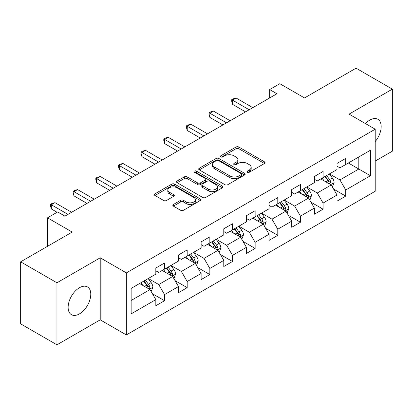<?xml version="1.0" encoding="UTF-8"?>
<svg xmlns="http://www.w3.org/2000/svg" width="413" height="413" viewBox="0 0 413 413"><rect width="100%" height="100%" fill="white"/><g stroke="black" fill="none" stroke-linecap="round" stroke-linejoin="round"><path stroke-width="0.62" d="M247.341 172.236A1.409 0.816 0 0 0 249.338 172.236L264.48 163.496A2.013 1.162 0 0 0 265.069 162.676A2.013 1.162 0 0 0 264.48 161.85L238.828 147.038A2.013 1.162 0 0 0 235.973 147.038L220.831 155.784A1.409 0.816 0 0 0 220.418 156.357A1.409 0.816 0 0 0 220.831 156.935A1.409 0.816 0 0 0 222.829 156.935L224.786 155.804A6.448 3.722 0 0 1 233.908 155.804L236.045 157.038A6.448 3.722 0 0 1 237.934 159.671A6.448 3.722 0 0 1 236.045 162.304L234.088 163.434A1.409 0.816 0 0 0 233.675 164.013A1.409 0.816 0 0 0 234.088 164.586A1.409 0.816 0 0 0 236.081 164.586L238.043 163.455A6.448 3.722 0 0 1 247.165 163.455L249.302 164.689A6.448 3.722 0 0 1 251.192 167.322A6.448 3.722 0 0 1 249.302 169.955L247.341 171.085A1.409 0.816 0 0 0 246.928 171.663A1.409 0.816 0 0 0 247.341 172.236L247.341 171.085M79.456 313.885A16.014 9.246 120 0 0 89.915 299.771A16.014 9.246 120 0 0 87.463 286.937A16.014 9.246 120 0 0 79.456 287.727A16.014 9.246 120 0 0 68.992 301.841A16.014 9.246 120 0 0 71.444 314.675A16.014 9.246 120 0 0 79.456 313.885M375.216 141.561A16.014 9.246 120 0 0 377.854 119.28A16.014 9.246 120 0 0 369.847 120.075A16.014 9.246 120 0 0 365.49 123.595M173.408 204.471A2.013 1.162 0 0 0 172.82 205.297A2.013 1.162 0 0 0 173.408 206.118L180.605 210.274A2.013 1.162 0 0 0 183.455 210.274L200.274 200.563A2.013 1.162 0 0 0 200.863 199.742A2.013 1.162 0 0 0 200.274 198.916L174.622 184.105A2.013 1.162 0 0 0 171.772 184.105L154.952 193.816A2.013 1.162 0 0 0 154.364 194.642A2.013 1.162 0 0 0 154.952 195.463L163.646 200.481A2.013 1.162 0 0 0 166.496 200.481L173.692 196.325A2.013 1.162 0 0 0 174.286 195.504A2.013 1.162 0 0 0 173.692 194.683L169.382 192.19A5.39 3.113 0 0 1 167.802 189.99A5.39 3.113 0 0 1 171.132 187.115A5.39 3.113 0 0 1 177.007 187.791L193.898 197.538A5.39 3.113 0 0 1 195.473 199.742A5.39 3.113 0 0 1 192.148 202.618A5.39 3.113 0 0 1 186.273 201.942L183.455 200.315A2.013 1.162 0 0 0 180.605 200.315L173.408 204.471L173.408 206.118M375.216 161.065L392.35 151.173L392.35 89.141L356.052 68.186L304.505 97.943L279.823 83.694L269.658 89.559L276.922 93.751L64.934 216.138L57.675 211.946L47.51 217.816L47.51 246.318M56.948 282.781L56.948 344.814L100.22 319.838L100.22 257.8L56.948 282.781L20.65 261.827L72.192 232.065L47.51 217.816M100.22 257.8L126.352 272.89L375.216 129.212L375.216 191.245L126.352 334.922L126.352 272.89M392.35 89.141L349.083 114.122L375.216 129.212M224.93 184.683A2.013 1.162 0 0 0 227.78 184.683L244.599 174.973A2.013 1.162 0 0 0 245.188 174.152A2.013 1.162 0 0 0 244.599 173.331L218.942 158.52A2.013 1.162 0 0 0 216.092 158.52L199.278 168.225A2.013 1.162 0 0 0 198.684 169.051A2.013 1.162 0 0 0 199.278 169.872L224.93 184.683M194.926 172.541A1.409 0.816 0 0 1 196.356 172.742L196.356 171.065L222.437 186.124A2.013 1.162 0 0 1 223.025 186.944A2.013 1.162 0 0 1 222.437 187.77L205.617 197.476A2.013 1.162 0 0 1 202.768 197.476L177.115 182.67L177.115 181.023A2.013 1.162 0 0 0 176.527 181.844A2.013 1.162 0 0 0 177.115 182.67M177.115 181.023L184.312 176.867A2.013 1.162 0 0 1 187.161 176.867L197.564 182.871A2.013 1.162 0 0 0 200.419 182.871L205.189 180.114A2.013 1.162 0 0 0 205.782 179.294A2.013 1.162 0 0 0 205.189 178.473L194.358 172.216A1.409 0.816 0 0 1 193.945 171.643A1.409 0.816 0 0 1 194.817 170.889A1.409 0.816 0 0 1 196.356 171.065M56.948 344.814L20.65 323.859L20.65 261.827M152.412 293.726L164.539 300.721L164.539 294.603L178.478 286.555L178.478 292.678L187.187 287.644L187.187 281.527L201.126 273.478L201.126 279.596L209.84 274.568L209.84 268.45L223.779 260.402L223.779 266.519L232.488 261.491L232.488 255.373L246.427 247.325L246.427 253.443L255.141 248.414L255.141 242.297L269.08 234.248L269.08 240.366L277.789 235.338L277.789 229.215L291.728 221.172L291.728 227.289L300.442 222.261L300.442 216.138L314.381 208.095L314.381 214.213L323.09 209.184L323.09 203.062L337.029 195.013L337.029 201.136L345.743 196.108L345.743 189.985L370.425 175.737L370.425 150.249L358.809 156.955L358.809 169.031L370.425 175.737M164.539 300.721L155.825 305.754L155.825 299.631L131.143 313.885L131.143 288.398L155.825 274.149L155.825 268.032L164.539 262.998L164.539 269.121L178.478 261.073L178.478 254.95L187.187 249.922L187.187 256.045L201.126 247.996L201.126 241.873L209.84 236.845L209.84 242.963L223.779 234.92L223.779 228.797L232.488 223.769L232.488 229.886L246.427 221.838L246.427 215.72L255.141 210.692L255.141 216.81L269.08 208.761L269.08 202.644L277.789 197.615L277.789 203.733L291.728 195.685L291.728 189.567L300.442 184.539L300.442 190.656L314.381 182.608L314.381 176.49L323.09 171.462L323.09 177.58L337.029 169.531L337.029 163.414L345.743 158.38L345.743 164.503L370.425 150.249M162.216 270.458L172.67 276.498L158.731 284.542L148.277 278.507M155.825 270.794L158.731 272.472L164.539 269.121M158.731 284.542L164.539 294.603M172.67 276.498L178.478 286.555M184.864 257.382L195.318 263.417L181.379 271.465L170.925 265.43M178.478 257.717L181.379 259.395L187.187 256.045M181.379 271.465L187.187 281.527M195.318 263.417L201.126 273.478M207.517 244.305L217.971 250.34L204.032 258.388L193.578 252.353M201.126 244.641L204.032 246.318L209.84 242.963M204.032 258.388L209.84 268.45M217.971 250.34L223.779 260.402M230.165 231.228L240.619 237.263L226.68 245.312L216.226 239.277M223.779 231.564L226.68 233.242L232.488 229.886M226.68 245.312L232.488 255.373M240.619 237.263L246.427 247.325M252.818 218.152L263.272 224.187L249.333 232.235L238.879 226.2M246.427 218.487L249.333 220.165L255.141 216.81M249.333 232.235L255.141 242.297M263.272 224.187L269.08 234.248M275.466 205.075L285.92 211.11L271.981 219.158L261.527 213.123M269.08 205.411L271.981 207.089L277.789 203.733M271.981 219.158L277.789 229.215M285.92 211.11L291.728 221.172M298.119 191.999L308.573 198.034L294.634 206.082L284.18 200.047M291.728 192.334L294.634 194.012L300.442 190.656M294.634 206.082L300.442 216.138M308.573 198.034L314.381 208.095M320.767 178.922L331.221 184.957L317.282 193.005L306.828 186.97M314.381 179.257L317.282 180.93L323.09 177.58M317.282 193.005L323.09 203.062M331.221 184.957L337.029 195.013M348.355 162.996L358.809 169.031L339.935 179.929L329.481 173.888M337.029 166.181L339.935 167.854L345.743 164.503M339.935 179.929L345.743 189.985M100.22 319.838L126.352 334.922M269.658 89.559L269.658 97.943M131.143 300.473L150.017 289.575L139.563 283.54M150.017 289.575L155.825 299.631M333.616 189.108L345.743 196.108M310.968 202.184L323.09 209.184M288.315 215.261L300.442 222.261M265.667 228.337L277.789 235.338M243.014 241.414L255.141 248.414M220.366 254.491L232.488 261.491M197.713 267.567L209.84 274.568M175.066 280.644L187.187 287.644M247.903 172.438L249.302 171.632A6.448 3.722 0 0 0 251.192 169L251.192 167.322M237.934 159.671L237.934 161.349A6.448 3.722 0 0 1 236.045 163.982L234.651 164.787M264.454 163.512L238.828 148.716A2.013 1.162 0 0 0 235.973 148.716L221.394 157.131M244.568 174.988L218.942 160.192A2.013 1.162 0 0 0 216.092 160.192L199.303 169.888M241.032 174.725A1.409 0.816 0 0 0 241.445 174.152A1.409 0.816 0 0 0 241.032 173.574L218.518 160.574A1.409 0.816 0 0 0 216.52 160.574L214.455 161.767A6.448 3.722 0 0 0 212.566 164.4A6.448 3.722 0 0 0 214.455 167.033L229.845 175.923A6.448 3.722 0 0 0 238.967 175.923L241.032 174.725L241.032 176.403A1.409 0.816 0 0 0 241.445 175.83L241.445 174.152M212.566 164.4L212.566 166.078A6.448 3.722 0 0 0 214.455 168.71L214.455 167.033M241.032 176.403L238.967 177.595A6.448 3.722 0 0 1 229.845 177.595L214.455 168.71M177.141 182.685L184.312 178.545L184.312 176.867M205.782 179.294L205.782 180.971A2.013 1.162 0 0 1 205.189 181.792L200.419 184.549A2.013 1.162 0 0 1 197.564 184.549L187.161 178.545A2.013 1.162 0 0 0 184.312 178.545M196.356 172.742L222.411 187.786M208.364 189.108A5.39 3.113 0 0 0 214.239 189.779A5.39 3.113 0 0 0 217.563 186.903A5.39 3.113 0 0 0 215.989 184.704L210.036 181.271A2.013 1.162 0 0 0 207.187 181.271L202.411 184.028A2.013 1.162 0 0 0 201.823 184.848A2.013 1.162 0 0 0 202.411 185.669L208.364 189.108L208.364 190.785A5.39 3.113 0 0 0 214.239 191.456A5.39 3.113 0 0 0 217.563 188.581L217.563 186.903M201.823 184.848L201.823 186.526A2.013 1.162 0 0 0 202.411 187.347L202.411 185.669M208.364 190.785L202.411 187.347M195.473 199.742L195.473 201.42A5.39 3.113 0 0 1 192.148 204.296A5.39 3.113 0 0 1 186.273 203.619L183.455 201.993A2.013 1.162 0 0 0 180.605 201.993L173.434 206.133M167.802 189.99L167.802 191.668A5.39 3.113 0 0 0 169.382 193.867L169.382 192.19M173.666 196.34L169.382 193.867M200.248 200.579L174.622 185.783A2.013 1.162 0 0 0 171.772 185.783L154.978 195.478M332.372 186.944L334.096 182.592A5.441 3.144 -120 0 0 332.362 177.957L329.362 173.956M324.138 180.868L322.104 178.148M330.379 184.472L331.04 183.775L331.159 182.825A5.441 3.144 -120 0 0 329.6 179.552L326.606 175.551M325.243 176.336L328.567 180.775A2.772 1.6 60 0 1 329.068 181.617L331.159 182.825M324.861 176.558L327.86 180.558A5.441 3.144 60 0 1 329.419 183.831M249.189 109.76L232.534 100.147L236.164 98.051L252.818 107.669M245.559 111.856L232.534 104.339L232.534 100.147L231.734 99.688L233.185 98.846L236.164 98.051M232.534 104.339L231.734 101.361L231.734 99.688M309.993 199.861L311.448 195.669A5.441 3.144 -120 0 0 309.709 191.033L306.714 187.037M301.49 193.945L299.456 191.224M309.719 200.021L309.998 199.861M307.731 197.548L308.392 196.851L308.511 195.901A5.441 3.144 -120 0 0 306.952 192.628L303.953 188.627M302.59 189.417L305.914 193.852A2.772 1.6 60 0 1 306.42 194.693L308.511 195.901M302.213 189.634L305.207 193.635A5.441 3.144 60 0 1 306.766 196.908M287.071 213.098L288.795 208.746A5.441 3.144 -120 0 0 287.061 204.115L284.061 200.114M278.837 207.021L276.803 204.306M285.078 210.625L285.739 209.928L285.858 208.978A5.441 3.144 -120 0 0 284.299 205.705L281.305 201.704M279.942 202.494L283.266 206.928A2.772 1.6 60 0 1 283.767 207.77L285.858 208.978M279.56 202.711L282.559 206.712A5.441 3.144 60 0 1 284.118 209.985M226.536 122.842L209.881 113.224L213.511 111.128L230.165 120.746M222.906 124.938L209.881 117.416L209.881 113.224L209.086 112.764L210.537 111.923L213.511 111.128M209.881 117.416L209.086 114.442L209.086 112.764M203.888 135.918L187.234 126.301L190.863 124.205L207.517 133.822M200.259 138.014L187.234 130.493L187.234 126.301L186.433 125.841L187.884 125.005L190.863 124.205M187.234 130.493L186.433 127.519L186.433 125.841M264.692 226.014L266.148 221.822A5.441 3.144 -120 0 0 264.408 217.192L261.414 213.191M256.189 220.098L254.155 217.383M264.418 226.174L264.697 226.014M262.431 223.701L263.091 223.005L263.21 222.055A5.441 3.144 -120 0 0 261.651 218.782L258.652 214.781M257.289 215.571L260.613 220.005A2.772 1.6 60 0 1 261.119 220.852L263.21 222.055M256.912 215.787L259.906 219.788A5.441 3.144 60 0 1 261.465 223.061M241.77 239.251L243.494 234.899A5.441 3.144 -120 0 0 241.76 230.268L238.76 226.267M233.536 233.175L231.502 230.459M239.777 236.778L240.438 236.081L240.557 235.131A5.441 3.144 -120 0 0 238.998 231.858L236.004 227.857M234.641 228.647L237.965 233.087A2.772 1.6 60 0 1 238.466 233.928L240.557 235.131M234.259 228.864L237.258 232.865A5.441 3.144 60 0 1 238.817 236.138M219.391 252.167L220.847 247.976A5.441 3.144 -120 0 0 219.107 243.345L216.113 239.344M210.888 246.251L208.854 243.536M219.117 252.328L219.396 252.167M217.13 249.855L217.79 249.158L217.909 248.208A5.441 3.144 -120 0 0 216.35 244.935L213.351 240.939M211.988 241.724L215.312 246.163A2.772 1.6 60 0 1 215.818 247.005L217.909 248.208M211.611 241.941L214.605 245.941A5.441 3.144 60 0 1 216.164 249.215M181.235 148.995L164.581 139.377L168.21 137.281L184.864 146.899M177.605 151.091L164.581 143.569L164.581 139.377L163.785 138.918L165.236 138.081L168.21 137.281M164.581 143.569L163.785 140.596L163.785 138.918M158.587 162.072L141.933 152.454L145.562 150.358L162.216 159.976M154.958 164.167L141.933 156.646L141.933 152.454L141.132 151.994L142.583 151.158L145.562 150.358M141.933 156.646L141.132 153.672L141.132 151.994M135.934 175.148L119.28 165.536L122.909 163.44L139.563 173.052M132.305 177.244L119.28 169.722L119.28 165.536L118.485 165.071L119.935 164.235L122.909 163.44M119.28 169.722L118.485 166.749L118.485 165.071M196.469 265.404L198.194 261.057A5.441 3.144 -120 0 0 196.459 256.421L193.46 252.42M188.235 259.328L186.201 256.612M194.477 262.931L195.137 262.234L195.256 261.284A5.441 3.144 -120 0 0 193.697 258.017L190.703 254.016M189.34 254.8L192.664 259.24A2.772 1.6 60 0 1 193.165 260.082L195.256 261.284M188.958 255.017L191.957 259.018A5.441 3.144 60 0 1 193.516 262.291M113.286 188.225L96.632 178.612L100.261 176.516L116.915 186.129M109.657 190.321L96.632 182.804L96.632 178.612L95.831 178.148L97.282 177.311L100.261 176.516M96.632 182.804L95.831 179.825L95.831 178.148M174.09 278.326L175.546 274.134A5.441 3.144 -120 0 0 173.806 269.498L170.812 265.497M165.587 272.404L163.553 269.689M173.816 278.481L174.095 278.326M171.829 276.008L172.489 275.311L172.608 274.366A5.441 3.144 -120 0 0 171.049 271.093L168.05 267.092M166.687 267.877L170.011 272.317A2.772 1.6 60 0 1 170.517 273.158L172.608 274.366M166.31 268.099L169.304 272.095A5.441 3.144 60 0 1 170.863 275.368M90.633 201.301L73.979 191.689L77.608 189.593L94.262 199.205M87.004 203.397L73.979 195.881L73.979 191.689L73.184 191.224L74.634 190.388L77.608 189.593M73.979 195.881L73.184 192.902L73.184 191.224M151.168 291.563L152.893 287.211A5.441 3.144 -120 0 0 151.158 282.575L148.159 278.574M142.934 285.486L140.9 282.766M149.176 289.09L149.836 288.393L149.955 287.443A5.441 3.144 -120 0 0 148.396 284.17L145.402 280.169M144.039 280.954L147.364 285.393A2.772 1.6 60 0 1 147.864 286.235L149.955 287.443M143.657 281.176L146.656 285.176A5.441 3.144 60 0 1 148.215 288.45M67.985 214.378L51.331 204.765L54.96 202.669L71.614 212.282M57.092 212.282L51.331 208.957L51.331 204.765L50.531 204.306L51.981 203.464L54.96 202.669M51.331 208.957L50.531 205.979L50.531 204.306M249.302 171.632L249.302 169.955M234.088 164.586L234.088 163.434M236.045 163.982L236.045 162.304M220.831 156.935L220.831 155.784M235.973 148.716L235.973 147.038M238.828 148.716L238.828 147.038M264.48 163.496L264.48 161.85M199.278 169.872L199.278 168.225M216.092 160.192L216.092 158.52M218.942 160.192L218.942 158.52M244.599 174.973L244.599 173.331M229.845 177.595L229.845 175.923M238.967 177.595L238.967 175.923M187.161 178.545L187.161 176.867M197.564 184.549L197.564 182.871M200.419 184.549L200.419 182.871M205.189 181.792L205.189 180.114M222.437 187.77L222.437 186.124M180.605 201.993L180.605 200.315M183.455 201.993L183.455 200.315M186.273 203.619L186.273 201.942M173.692 196.325L173.692 194.683M154.952 195.463L154.952 193.816M171.772 185.783L171.772 184.105M174.622 185.783L174.622 184.105M200.274 200.563L200.274 198.916M330.684 184.647L334.06 182.696M329.6 179.552L332.362 177.957M325.733 181.787L327.86 180.558M308.036 197.724L311.412 195.772M306.952 192.628L309.709 191.033M303.08 194.864L305.207 193.635M285.383 210.8L288.759 208.854M284.299 205.705L287.061 204.115M280.432 207.94L282.559 206.712M262.735 223.877L266.111 221.931M261.651 218.782L264.408 217.192M257.779 221.017L259.906 219.788M240.082 236.954L243.458 235.007M238.998 231.858L241.76 230.268M235.131 234.094L237.258 232.865M217.434 250.03L220.81 248.084M216.35 244.935L219.107 243.345M212.478 247.17L214.605 245.941M194.781 263.107L198.157 261.161M193.697 258.017L196.459 256.421M189.83 260.247L191.957 259.018M172.133 276.189L175.51 274.237M171.049 271.093L173.806 269.498M167.177 273.323L169.304 272.095M149.48 289.265L152.856 287.314M148.396 284.17L151.158 282.575M144.529 286.405L146.656 285.176"/></g></svg>
